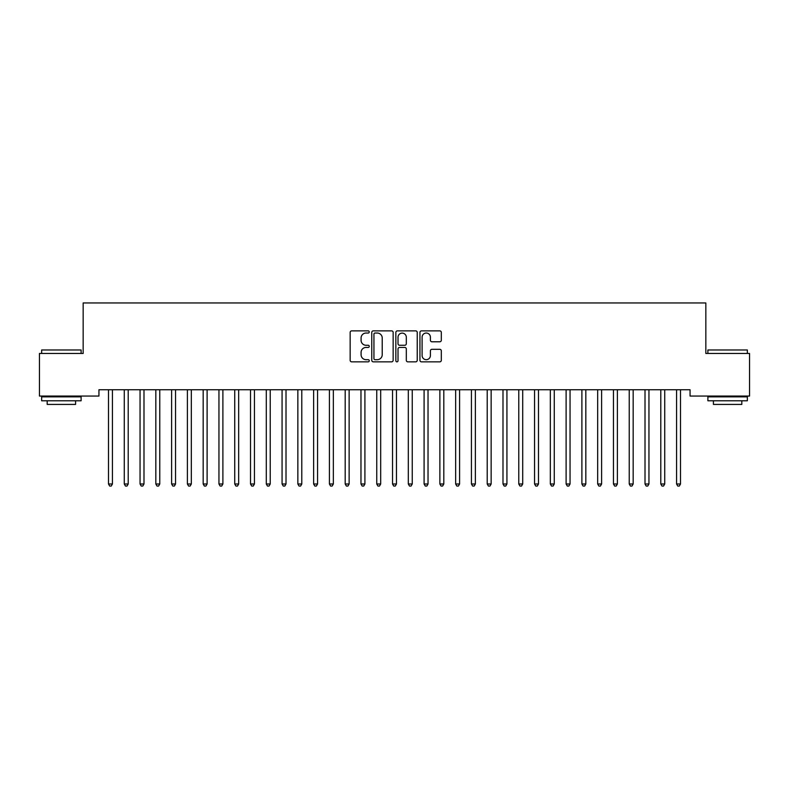 <?xml version="1.0" encoding="UTF-8"?>
<svg xmlns="http://www.w3.org/2000/svg" width="789" height="789" viewBox="0 0 789 789"><rect width="100%" height="100%" fill="white"/><g stroke="black" fill="none" stroke-linecap="round" stroke-linejoin="round"><path stroke-width="1.18" d="M369.252 331.952A1.085 1.085 0 0 0 368.167 330.867L351.707 330.867A1.548 1.548 0 0 0 350.158 332.416L350.158 360.297A1.548 1.548 0 0 0 351.707 361.845L368.167 361.845A1.085 1.085 0 0 0 369.252 360.76A1.085 1.085 0 0 0 368.167 359.676L366.037 359.676A4.961 4.961 0 0 1 361.086 354.715L361.086 352.397A4.961 4.961 0 0 1 366.037 347.436L368.167 347.436A1.085 1.085 0 0 0 369.252 346.351A1.085 1.085 0 0 0 368.167 345.266L366.037 345.266A4.961 4.961 0 0 1 361.086 340.315L361.086 337.988A4.961 4.961 0 0 1 366.037 333.037L368.167 333.037A1.085 1.085 0 0 0 369.252 331.952M439.769 341.785A1.548 1.548 0 0 0 441.317 340.237L441.317 332.416A1.548 1.548 0 0 0 439.769 330.867L421.494 330.867A1.548 1.548 0 0 0 419.945 332.416L419.945 360.297A1.548 1.548 0 0 0 421.494 361.845L439.769 361.845A1.548 1.548 0 0 0 441.317 360.297L441.317 350.849A1.548 1.548 0 0 0 439.769 349.3L431.948 349.3A1.548 1.548 0 0 0 430.399 350.849L430.399 355.533A4.142 4.142 0 0 1 426.257 359.676A4.142 4.142 0 0 1 422.105 355.533L422.105 337.179A4.142 4.142 0 0 1 426.257 333.037A4.142 4.142 0 0 1 430.399 337.179L430.399 340.237A1.548 1.548 0 0 0 431.948 341.785L439.769 341.785M690.059 389.746L98.941 389.746L98.941 396.058L39.45 396.058L39.45 353.452L83.161 353.452L83.161 302.956L705.839 302.956L705.839 353.452L749.55 353.452L749.55 396.058L690.059 396.058L690.059 389.746M393.149 332.416A1.548 1.548 0 0 0 391.6 330.867L373.315 330.867A1.548 1.548 0 0 0 371.767 332.416L371.767 360.297A1.548 1.548 0 0 0 373.315 361.845L391.6 361.845A1.548 1.548 0 0 0 393.149 360.297L393.149 332.416M397.4 330.867L415.685 330.867A1.548 1.548 0 0 1 417.233 332.416L417.233 360.297A1.548 1.548 0 0 1 415.685 361.845L407.864 361.845A1.548 1.548 0 0 1 406.315 360.297L406.315 348.985A1.548 1.548 0 0 0 404.757 347.436L399.569 347.436A1.548 1.548 0 0 0 398.021 348.985L398.021 360.76A1.085 1.085 0 0 1 396.936 361.845A1.085 1.085 0 0 1 395.851 360.76L395.851 332.416A1.548 1.548 0 0 1 397.4 330.867M375.022 333.037A1.085 1.085 0 0 0 373.937 334.122L373.937 358.591A1.085 1.085 0 0 0 375.022 359.676L377.27 359.676A4.961 4.961 0 0 0 382.221 354.715L382.221 337.988A4.961 4.961 0 0 0 377.27 333.037L375.022 333.037M406.315 337.258A4.142 4.142 0 0 0 402.163 333.116A4.142 4.142 0 0 0 398.021 337.258L398.021 343.718A1.548 1.548 0 0 0 399.569 345.266L404.757 345.266A1.548 1.548 0 0 0 406.315 343.718L406.315 337.258M108.28 389.746L108.369 389.983A1.578 1.578 0 0 1 108.487 390.575L108.487 483.992L112.432 483.992L112.432 390.575A1.578 1.578 0 0 1 112.551 389.983L112.64 389.746M112.432 483.992L111.249 486.044L109.671 486.044L108.487 483.992M124.06 389.746L124.149 389.983A1.578 1.578 0 0 1 124.267 390.575L124.267 483.992L128.213 483.992L128.213 390.575A1.578 1.578 0 0 1 128.331 389.983L128.42 389.746M128.213 483.992L127.029 486.044L125.451 486.044L124.267 483.992M139.84 389.746L139.929 389.983A1.578 1.578 0 0 1 140.047 390.575L140.047 483.992L143.993 483.992L143.993 390.575A1.578 1.578 0 0 1 144.111 389.983L144.2 389.746M143.993 483.992L142.809 486.044L141.231 486.044L140.047 483.992M41.659 349.981L81.109 349.981L41.659 349.981L41.659 353.452M81.109 400.792L41.659 400.792L41.659 396.847L81.109 396.847L81.109 400.792M75.586 400.792L75.586 404.422L47.182 404.422L47.182 400.792M707.891 349.981L747.341 349.981L707.891 349.981L707.891 353.452M747.341 400.792L707.891 400.792L707.891 396.847L747.341 396.847L747.341 400.792M741.818 400.792L741.818 404.422L713.414 404.422L713.414 400.792M155.62 389.746L155.709 389.983A1.578 1.578 0 0 1 155.827 390.575L155.827 483.992L159.772 483.992L159.772 390.575A1.578 1.578 0 0 1 159.891 389.983L159.98 389.746M159.772 483.992L158.589 486.044L157.011 486.044L155.827 483.992M171.4 389.746L171.489 389.983A1.578 1.578 0 0 1 171.607 390.575L171.607 483.992L175.552 483.992L175.552 390.575A1.578 1.578 0 0 1 175.671 389.983L175.76 389.746M175.552 483.992L174.369 486.044L172.791 486.044L171.607 483.992M187.18 389.746L187.269 389.983A1.578 1.578 0 0 1 187.387 390.575L187.387 483.992L191.332 483.992L191.332 390.575A1.578 1.578 0 0 1 191.451 389.983L191.54 389.746M191.332 483.992L190.149 486.044L188.571 486.044L187.387 483.992M202.96 389.746L203.049 389.983A1.578 1.578 0 0 1 203.167 390.575L203.167 483.992L207.112 483.992L207.112 390.575A1.578 1.578 0 0 1 207.231 389.983L207.32 389.746M207.112 483.992L205.929 486.044L204.351 486.044L203.167 483.992M218.74 389.746L218.829 389.983A1.578 1.578 0 0 1 218.947 390.575L218.947 483.992L222.892 483.992L222.892 390.575A1.578 1.578 0 0 1 223.011 389.983L223.1 389.746M222.892 483.992L221.709 486.044L220.131 486.044L218.947 483.992M234.52 389.746L234.609 389.983A1.578 1.578 0 0 1 234.727 390.575L234.727 483.992L238.672 483.992L238.672 390.575A1.578 1.578 0 0 1 238.791 389.983L238.88 389.746M238.672 483.992L237.489 486.044L235.911 486.044L234.727 483.992M250.3 389.746L250.389 389.983A1.578 1.578 0 0 1 250.507 390.575L250.507 483.992L254.452 483.992L254.452 390.575A1.578 1.578 0 0 1 254.571 389.983L254.66 389.746M254.452 483.992L253.269 486.044L251.691 486.044L250.507 483.992M266.08 389.746L266.169 389.983A1.578 1.578 0 0 1 266.287 390.575L266.287 483.992L270.233 483.992L270.233 390.575A1.578 1.578 0 0 1 270.351 389.983L270.44 389.746M270.233 483.992L269.049 486.044L267.471 486.044L266.287 483.992M281.86 389.746L281.949 389.983A1.578 1.578 0 0 1 282.067 390.575L282.067 483.992L286.012 483.992L286.012 390.575A1.578 1.578 0 0 1 286.131 389.983L286.22 389.746M286.012 483.992L284.829 486.044L283.251 486.044L282.067 483.992M297.64 389.746L297.729 389.983A1.578 1.578 0 0 1 297.847 390.575L297.847 483.992L301.792 483.992L301.792 390.575A1.578 1.578 0 0 1 301.911 389.983L302 389.746M301.792 483.992L300.609 486.044L299.031 486.044L297.847 483.992M313.42 389.746L313.509 389.983A1.578 1.578 0 0 1 313.627 390.575L313.627 483.992L317.572 483.992L317.572 390.575A1.578 1.578 0 0 1 317.691 389.983L317.78 389.746M317.572 483.992L316.389 486.044L314.811 486.044L313.627 483.992M329.2 389.746L329.289 389.983A1.578 1.578 0 0 1 329.407 390.575L329.407 483.992L333.352 483.992L333.352 390.575A1.578 1.578 0 0 1 333.471 389.983L333.56 389.746M333.352 483.992L332.169 486.044L330.591 486.044L329.407 483.992M344.98 389.746L345.069 389.983A1.578 1.578 0 0 1 345.188 390.575L345.188 483.992L349.132 483.992L349.132 390.575A1.578 1.578 0 0 1 349.251 389.983L349.34 389.746M349.132 483.992L347.949 486.044L346.371 486.044L345.188 483.992M360.76 389.746L360.849 389.983A1.578 1.578 0 0 1 360.967 390.575L360.967 483.992L364.912 483.992L364.912 390.575A1.578 1.578 0 0 1 365.031 389.983L365.12 389.746M364.912 483.992L363.729 486.044L362.151 486.044L360.967 483.992M376.54 389.746L376.629 389.983A1.578 1.578 0 0 1 376.748 390.575L376.748 483.992L380.692 483.992L380.692 390.575A1.578 1.578 0 0 1 380.811 389.983L380.9 389.746M380.692 483.992L379.509 486.044L377.931 486.044L376.748 483.992M392.32 389.746L392.409 389.983A1.578 1.578 0 0 1 392.527 390.575L392.527 483.992L396.472 483.992L396.472 390.575A1.578 1.578 0 0 1 396.591 389.983L396.68 389.746M396.472 483.992L395.289 486.044L393.711 486.044L392.527 483.992M408.1 389.746L408.189 389.983A1.578 1.578 0 0 1 408.308 390.575L408.308 483.992L412.252 483.992L412.252 390.575A1.578 1.578 0 0 1 412.371 389.983L412.46 389.746M412.252 483.992L411.069 486.044L409.491 486.044L408.308 483.992M423.88 389.746L423.969 389.983A1.578 1.578 0 0 1 424.087 390.575L424.087 483.992L428.032 483.992L428.032 390.575A1.578 1.578 0 0 1 428.151 389.983L428.24 389.746M428.032 483.992L426.849 486.044L425.271 486.044L424.087 483.992M439.66 389.746L439.749 389.983A1.578 1.578 0 0 1 439.868 390.575L439.868 483.992L443.812 483.992L443.812 390.575A1.578 1.578 0 0 1 443.931 389.983L444.02 389.746M443.812 483.992L442.629 486.044L441.051 486.044L439.868 483.992M455.44 389.746L455.529 389.983A1.578 1.578 0 0 1 455.647 390.575L455.647 483.992L459.592 483.992L459.592 390.575A1.578 1.578 0 0 1 459.711 389.983L459.8 389.746M459.592 483.992L458.409 486.044L456.831 486.044L455.647 483.992M471.22 389.746L471.309 389.983A1.578 1.578 0 0 1 471.428 390.575L471.428 483.992L475.373 483.992L475.373 390.575A1.578 1.578 0 0 1 475.491 389.983L475.58 389.746M475.373 483.992L474.189 486.044L472.611 486.044L471.428 483.992M487 389.746L487.089 389.983A1.578 1.578 0 0 1 487.207 390.575L487.207 483.992L491.152 483.992L491.152 390.575A1.578 1.578 0 0 1 491.271 389.983L491.36 389.746M491.152 483.992L489.969 486.044L488.391 486.044L487.207 483.992M502.78 389.746L502.869 389.983A1.578 1.578 0 0 1 502.987 390.575L502.987 483.992L506.933 483.992L506.933 390.575A1.578 1.578 0 0 1 507.051 389.983L507.14 389.746M506.933 483.992L505.749 486.044L504.171 486.044L502.987 483.992M518.56 389.746L518.649 389.983A1.578 1.578 0 0 1 518.767 390.575L518.767 483.992L522.712 483.992L522.712 390.575A1.578 1.578 0 0 1 522.831 389.983L522.92 389.746M522.712 483.992L521.529 486.044L519.951 486.044L518.767 483.992M534.34 389.746L534.429 389.983A1.578 1.578 0 0 1 534.548 390.575L534.548 483.992L538.492 483.992L538.492 390.575A1.578 1.578 0 0 1 538.611 389.983L538.7 389.746M538.492 483.992L537.309 486.044L535.731 486.044L534.548 483.992M550.12 389.746L550.209 389.983A1.578 1.578 0 0 1 550.327 390.575L550.327 483.992L554.272 483.992L554.272 390.575A1.578 1.578 0 0 1 554.391 389.983L554.48 389.746M554.272 483.992L553.089 486.044L551.511 486.044L550.327 483.992M565.9 389.746L565.989 389.983A1.578 1.578 0 0 1 566.107 390.575L566.107 483.992L570.053 483.992L570.053 390.575A1.578 1.578 0 0 1 570.171 389.983L570.26 389.746M570.053 483.992L568.869 486.044L567.291 486.044L566.107 483.992M581.68 389.746L581.769 389.983A1.578 1.578 0 0 1 581.887 390.575L581.887 483.992L585.832 483.992L585.832 390.575A1.578 1.578 0 0 1 585.951 389.983L586.04 389.746M585.832 483.992L584.649 486.044L583.071 486.044L581.887 483.992M597.46 389.746L597.549 389.983A1.578 1.578 0 0 1 597.668 390.575L597.668 483.992L601.612 483.992L601.612 390.575A1.578 1.578 0 0 1 601.731 389.983L601.82 389.746M601.612 483.992L600.429 486.044L598.851 486.044L597.668 483.992M613.24 389.746L613.329 389.983A1.578 1.578 0 0 1 613.447 390.575L613.447 483.992L617.392 483.992L617.392 390.575A1.578 1.578 0 0 1 617.511 389.983L617.6 389.746M617.392 483.992L616.209 486.044L614.631 486.044L613.447 483.992M629.02 389.746L629.109 389.983A1.578 1.578 0 0 1 629.227 390.575L629.227 483.992L633.173 483.992L633.173 390.575A1.578 1.578 0 0 1 633.291 389.983L633.38 389.746M633.173 483.992L631.989 486.044L630.411 486.044L629.227 483.992M644.8 389.746L644.889 389.983A1.578 1.578 0 0 1 645.007 390.575L645.007 483.992L648.952 483.992L648.952 390.575A1.578 1.578 0 0 1 649.071 389.983L649.16 389.746M648.952 483.992L647.769 486.044L646.191 486.044L645.007 483.992M660.58 389.746L660.669 389.983A1.578 1.578 0 0 1 660.788 390.575L660.788 483.992L664.732 483.992L664.732 390.575A1.578 1.578 0 0 1 664.851 389.983L664.94 389.746M664.732 483.992L663.549 486.044L661.971 486.044L660.788 483.992M676.36 389.746L676.449 389.983A1.578 1.578 0 0 1 676.567 390.575L676.567 483.992L680.512 483.992L680.512 390.575A1.578 1.578 0 0 1 680.631 389.983L680.72 389.746M680.512 483.992L679.329 486.044L677.751 486.044L676.567 483.992M81.109 353.452L81.109 349.981M72.115 396.847L72.115 396.058M50.654 396.847L50.654 396.058M747.341 353.452L747.341 349.981M738.346 396.847L738.346 396.058M716.885 396.847L716.885 396.058"/></g></svg>
